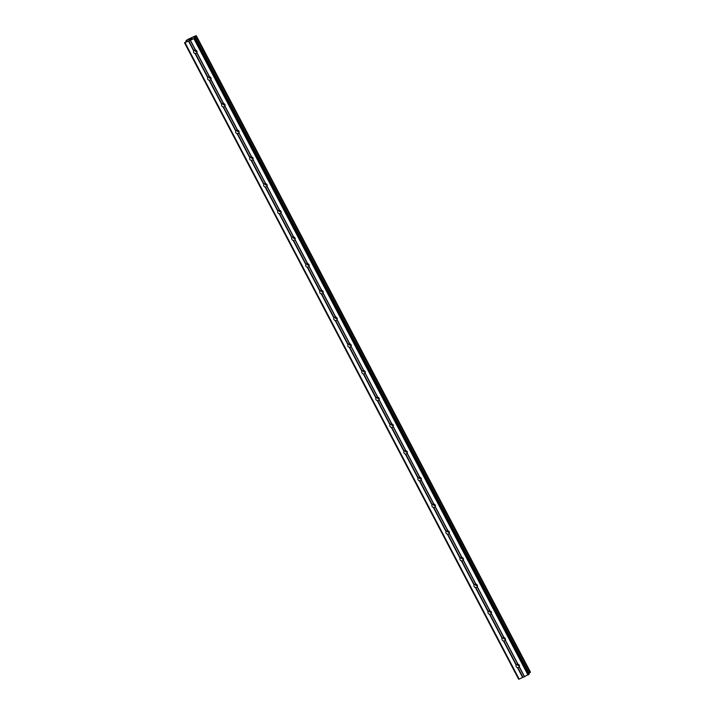 <?xml version="1.0" encoding="UTF-8"?>
<svg xmlns="http://www.w3.org/2000/svg" width="715" height="715" viewBox="0 0 715 715"><rect width="100%" height="100%" fill="white"/><g stroke="black" fill="none" stroke-linecap="round" stroke-linejoin="round"><path stroke-width="1.07" d="M519.34 666.773L519.233 666.961A1.779 1.68 34.9 0 1 517.839 667.613L517.481 667.64A1.779 1.68 34.9 0 1 516.176 665.156L516.382 664.834A1.779 1.68 34.9 0 1 517.776 664.181L518.035 664.289A1.779 1.68 34.9 0 1 519.34 666.773L524.533 676.658L529.252 673.896L195.124 37.484L529.243 673.923M519.492 665.862A1.779 1.68 34.9 0 1 517.258 664.244M505.326 640.077L505.237 640.229A1.779 1.68 34.9 0 1 503.816 640.908L503.458 640.944A1.779 1.68 34.9 0 1 502.153 638.45L502.359 638.129A1.779 1.68 34.9 0 1 503.762 637.476L504.012 637.583A1.779 1.68 34.9 0 1 505.326 640.077L518.035 664.289M505.478 639.156A1.779 1.68 34.9 0 1 503.235 637.539M491.303 613.372L491.196 613.55A1.779 1.68 34.9 0 1 489.802 614.203L489.444 614.239A1.779 1.68 34.9 0 1 488.139 611.754L488.345 611.423A1.779 1.68 34.9 0 1 489.739 610.771L489.998 610.887A1.779 1.68 34.9 0 1 491.303 613.372L504.012 637.583M491.455 612.451A1.779 1.68 34.9 0 1 489.212 610.833M477.28 586.666L477.182 586.854A1.779 1.68 34.9 0 1 475.779 587.498L475.421 587.533A1.779 1.68 34.9 0 1 474.117 585.049L474.322 584.718A1.779 1.68 34.9 0 1 475.716 584.075L475.975 584.182A1.779 1.68 34.9 0 1 477.28 586.666L489.998 610.887M477.441 585.755A1.779 1.68 34.9 0 1 475.198 584.128M463.266 559.961L463.159 560.149A1.779 1.68 34.9 0 1 461.765 560.801L461.398 560.828A1.779 1.68 34.9 0 1 460.094 558.344L460.299 558.022A1.779 1.68 34.9 0 1 461.702 557.369L461.962 557.477A1.779 1.68 34.9 0 1 463.266 559.961L475.975 584.182M463.418 559.05A1.779 1.68 34.9 0 1 461.175 557.432M449.243 533.265L449.163 533.417A1.779 1.68 34.9 0 1 447.742 534.096L447.384 534.132A1.779 1.68 34.9 0 1 446.08 531.638L446.285 531.317A1.779 1.68 34.9 0 1 447.679 530.664L447.939 530.771A1.779 1.68 34.9 0 1 449.243 533.265L461.962 557.477M449.404 532.344A1.779 1.68 34.9 0 1 447.161 530.727M435.229 506.56L435.122 506.738A1.779 1.68 34.9 0 1 433.728 507.391L433.362 507.427A1.779 1.68 34.9 0 1 432.057 504.942L432.262 504.611A1.779 1.68 34.9 0 1 433.665 503.959L433.925 504.075A1.779 1.68 34.9 0 1 435.229 506.56L447.939 530.771M435.381 505.648A1.779 1.68 34.9 0 1 433.138 504.021M421.207 479.854L421.099 480.042A1.779 1.68 34.9 0 1 419.705 480.695L419.348 480.721A1.779 1.68 34.9 0 1 418.043 478.237L418.248 477.915A1.779 1.68 34.9 0 1 419.642 477.263L419.902 477.37A1.779 1.68 34.9 0 1 421.207 479.854L433.925 504.075M421.358 478.943A1.779 1.68 34.9 0 1 419.115 477.316M407.193 453.158L407.085 453.337A1.779 1.68 34.9 0 1 405.682 453.989L405.325 454.025A1.779 1.68 34.9 0 1 404.02 451.531L404.225 451.21A1.779 1.68 34.9 0 1 405.62 450.557L405.879 450.665A1.779 1.68 34.9 0 1 407.193 453.158L419.902 477.37M407.344 452.238A1.779 1.68 34.9 0 1 405.101 450.62M393.17 426.453L393.062 426.632A1.779 1.68 34.9 0 1 391.668 427.284L391.311 427.32A1.779 1.68 34.9 0 1 389.997 424.835L390.202 424.504A1.779 1.68 34.9 0 1 391.606 423.852L391.865 423.968A1.779 1.68 34.9 0 1 393.17 426.453L405.879 450.665M393.322 425.532A1.779 1.68 34.9 0 1 391.078 423.915M379.147 399.748L379.048 399.935A1.779 1.68 34.9 0 1 377.645 400.579L377.288 400.615A1.779 1.68 34.9 0 1 375.983 398.13L376.188 397.799A1.779 1.68 34.9 0 1 377.583 397.156L377.842 397.263A1.779 1.68 34.9 0 1 379.147 399.748L391.865 423.968M379.308 398.836A1.779 1.68 34.9 0 1 377.064 397.209M365.133 373.042L365.025 373.23A1.779 1.68 34.9 0 1 363.631 373.882L363.265 373.909A1.779 1.68 34.9 0 1 361.96 371.425L362.165 371.103A1.779 1.68 34.9 0 1 363.569 370.45L363.828 370.558A1.779 1.68 34.9 0 1 365.133 373.042L377.842 397.263M365.285 372.131A1.779 1.68 34.9 0 1 363.041 370.513M351.11 346.346L351.029 346.498A1.779 1.68 34.9 0 1 349.608 347.177L349.251 347.213A1.779 1.68 34.9 0 1 347.946 344.719L348.151 344.398A1.779 1.68 34.9 0 1 349.546 343.745L349.805 343.852A1.779 1.68 34.9 0 1 351.11 346.346L363.828 370.558M351.262 345.425A1.779 1.68 34.9 0 1 349.027 343.808M337.096 319.641L336.988 319.82A1.779 1.68 34.9 0 1 335.585 320.472L335.228 320.508A1.779 1.68 34.9 0 1 333.923 318.023L334.128 317.692A1.779 1.68 34.9 0 1 335.523 317.04L335.782 317.156A1.779 1.68 34.9 0 1 337.096 319.641L349.805 343.852M337.248 318.72A1.779 1.68 34.9 0 1 335.004 317.103M323.073 292.935L322.966 293.123A1.779 1.68 34.9 0 1 321.571 293.767L321.214 293.802A1.779 1.68 34.9 0 1 319.9 291.318L320.114 290.987A1.779 1.68 34.9 0 1 321.509 290.344L321.768 290.451A1.779 1.68 34.9 0 1 323.073 292.935L335.782 317.156M323.225 292.024A1.779 1.68 34.9 0 1 320.981 290.397M309.05 266.239L308.952 266.418A1.779 1.68 34.9 0 1 307.548 267.07L307.191 267.106A1.779 1.68 34.9 0 1 305.886 264.613L306.092 264.291A1.779 1.68 34.9 0 1 307.486 263.638L307.745 263.746A1.779 1.68 34.9 0 1 309.05 266.239L321.768 290.451M309.211 265.319A1.779 1.68 34.9 0 1 306.967 263.701M295.036 239.534L294.946 239.686A1.779 1.68 34.9 0 1 293.534 240.365L293.168 240.401A1.779 1.68 34.9 0 1 291.863 237.916L292.069 237.586A1.779 1.68 34.9 0 1 293.472 236.933L293.731 237.049A1.779 1.68 34.9 0 1 295.036 239.534L307.745 263.746M295.188 238.613A1.779 1.68 34.9 0 1 292.944 236.996M281.013 212.829L280.906 213.016A1.779 1.68 34.9 0 1 279.511 213.66L279.154 213.696A1.779 1.68 34.9 0 1 277.849 211.211L278.055 210.88A1.779 1.68 34.9 0 1 279.449 210.237L279.708 210.344A1.779 1.68 34.9 0 1 281.013 212.829L293.731 237.049M281.165 211.917A1.779 1.68 34.9 0 1 278.93 210.29M266.999 186.123L266.892 186.311A1.779 1.68 34.9 0 1 265.488 186.964L265.131 186.99A1.779 1.68 34.9 0 1 263.826 184.506L264.032 184.184A1.779 1.68 34.9 0 1 265.435 183.532L265.694 183.639A1.779 1.68 34.9 0 1 266.999 186.123L279.708 210.344M267.151 185.212A1.779 1.68 34.9 0 1 264.907 183.594M252.976 159.427L252.869 159.606A1.779 1.68 34.9 0 1 251.474 160.258L251.117 160.294A1.779 1.68 34.9 0 1 249.812 157.8L250.018 157.479A1.779 1.68 34.9 0 1 251.412 156.826L251.671 156.934A1.779 1.68 34.9 0 1 252.976 159.427L265.694 183.639M253.128 158.507A1.779 1.68 34.9 0 1 250.885 156.889M238.953 132.722L238.855 132.901A1.779 1.68 34.9 0 1 237.452 133.553L237.094 133.589A1.779 1.68 34.9 0 1 235.789 131.104L235.995 130.774A1.779 1.68 34.9 0 1 237.389 130.121L237.648 130.237A1.779 1.68 34.9 0 1 238.953 132.722L251.671 156.934M239.114 131.801A1.779 1.68 34.9 0 1 236.871 130.184M224.939 106.017L224.832 106.204A1.779 1.68 34.9 0 1 223.438 106.848L223.08 106.884A1.779 1.68 34.9 0 1 221.766 104.399L221.972 104.068A1.779 1.68 34.9 0 1 223.375 103.425L223.634 103.532A1.779 1.68 34.9 0 1 224.939 106.017L237.648 130.237M225.091 105.105A1.779 1.68 34.9 0 1 222.848 103.478M210.916 79.32L210.809 79.499A1.779 1.68 34.9 0 1 209.415 80.152L209.057 80.187A1.779 1.68 34.9 0 1 207.752 77.694L207.958 77.372A1.779 1.68 34.9 0 1 209.352 76.72L209.611 76.827A1.779 1.68 34.9 0 1 210.916 79.32L223.634 103.532M211.077 78.4A1.779 1.68 34.9 0 1 208.834 76.782M193.765 52.526A1.779 1.68 34.9 0 1 193.729 50.997L193.935 50.667A1.779 1.68 34.9 0 1 195.338 50.014L195.597 50.13A1.779 1.68 34.9 0 1 196.902 52.615L196.795 52.794A1.779 1.68 34.9 0 1 195.401 53.446L195.034 53.482A1.779 1.68 34.9 0 1 193.765 52.526M197.054 51.695A1.779 1.68 34.9 0 1 194.811 50.077M519.483 665.745A2.797 2.646 34.9 0 1 517.338 664.217M505.46 639.049A2.797 2.646 34.9 0 1 503.315 637.512M491.437 612.344A2.797 2.646 34.9 0 1 489.301 610.816M477.423 585.639A2.797 2.646 34.9 0 1 475.278 584.11M463.4 558.942A2.797 2.646 34.9 0 1 461.264 557.405M449.386 532.237A2.797 2.646 34.9 0 1 447.241 530.709M435.364 505.532A2.797 2.646 34.9 0 1 433.227 504.003M421.341 478.827A2.797 2.646 34.9 0 1 419.205 477.298M407.327 452.13A2.797 2.646 34.9 0 1 405.182 450.593M393.304 425.425A2.797 2.646 34.9 0 1 391.168 423.897M379.29 398.72A2.797 2.646 34.9 0 1 377.145 397.191M365.267 372.023A2.797 2.646 34.9 0 1 363.131 370.486M351.253 345.318A2.797 2.646 34.9 0 1 349.108 343.79M337.23 318.613A2.797 2.646 34.9 0 1 335.085 317.085M323.207 291.908A2.797 2.646 34.9 0 1 321.071 290.379M309.193 265.211A2.797 2.646 34.9 0 1 307.048 263.674M295.17 238.506A2.797 2.646 34.9 0 1 293.034 236.978M281.156 211.801A2.797 2.646 34.9 0 1 279.011 210.273M267.133 185.105A2.797 2.646 34.9 0 1 264.997 183.567M253.11 158.399A2.797 2.646 34.9 0 1 250.974 156.871M239.096 131.694A2.797 2.646 34.9 0 1 236.951 130.166M225.073 104.989A2.797 2.646 34.9 0 1 222.937 103.461M211.059 78.293A2.797 2.646 34.9 0 1 208.914 76.755M197.036 51.587A2.797 2.646 34.9 0 1 194.9 50.059M190.405 39.039L189.234 39.763M189.77 39.513L189.046 40.04M190.02 39.584L188.894 40.129M191.066 38.825L192.067 38.342M192.201 38.279L190.941 39.155M191.986 38.673L190.664 39.307M194.811 36.849L196.33 35.768L195.24 35.965L187.902 39.379L186.168 40.505L187.232 40.487L186.955 40.898L184.533 42.837L193.881 38.628L195.115 37.511L193.944 37.672L194.811 36.849L528.939 673.271L530.45 672.163M196.303 35.75L530.458 672.18M186.347 41.318L186.034 40.692L186.365 41.309M184.533 42.837L518.661 679.25L524.533 676.658M196.902 52.615L209.611 76.827M193.881 38.628L528.01 675.04M190.405 40.246L195.597 50.13M196.795 52.794L209.352 76.72M195.401 53.446L207.958 77.372M195.034 53.482L207.752 77.694M210.809 79.499L223.375 103.425M209.415 80.152L221.972 104.068M209.057 80.187L221.766 104.399M224.832 106.204L237.389 130.121M223.438 106.848L235.995 130.774M223.08 106.884L235.789 131.104M238.855 132.901L251.412 156.826M237.452 133.553L250.018 157.479M237.094 133.589L249.812 157.8M252.869 159.606L265.435 183.532M251.474 160.258L264.032 184.184M251.117 160.294L263.826 184.506M266.892 186.311L279.449 210.237M265.488 186.964L278.055 210.88M265.131 186.99L277.849 211.211M280.906 213.016L293.472 236.933M279.511 213.66L292.069 237.586M279.154 213.696L291.863 237.916M294.946 239.686L307.486 263.638M293.534 240.365L306.092 264.291M293.168 240.401L305.886 264.613M308.952 266.418L321.509 290.344M307.548 267.07L320.114 290.987M307.191 267.106L319.9 291.318M322.966 293.123L335.523 317.04M321.571 293.767L334.128 317.692M321.214 293.802L333.923 318.023M336.988 319.82L349.546 343.745M335.585 320.472L348.151 344.398M335.228 320.508L347.946 344.719M351.029 346.498L363.569 370.45M349.608 347.177L362.165 371.103M349.251 347.213L361.96 371.425M365.025 373.23L377.583 397.156M363.631 373.882L376.188 397.799M363.265 373.909L375.983 398.13M379.048 399.935L391.606 423.852M377.645 400.579L390.202 424.504M377.288 400.615L389.997 424.835M393.062 426.632L405.62 450.557M391.668 427.284L404.225 451.21M391.311 427.32L404.02 451.531M407.085 453.337L419.642 477.263M405.682 453.989L418.248 477.915M405.325 454.025L418.043 478.237M421.099 480.042L433.665 503.959M419.705 480.695L432.262 504.611M419.348 480.721L432.057 504.942M435.122 506.738L447.679 530.664M433.728 507.391L446.285 531.317M433.362 507.427L446.08 531.638M449.163 533.417L461.702 557.369M447.742 534.096L460.299 558.022M447.384 534.132L460.094 558.344M463.159 560.149L475.716 584.075M461.765 560.801L474.322 584.718M461.398 560.828L474.117 585.049M477.182 586.854L489.739 610.771M475.779 587.498L488.345 611.423M475.421 587.533L488.139 611.754M491.196 613.55L503.762 637.476M489.802 614.203L502.359 638.129M489.444 614.239L502.153 638.45M505.237 640.229L517.776 664.181M503.816 640.908L516.382 664.834M503.458 640.944L516.176 665.156M519.233 666.961L524.345 676.694M517.839 667.613L522.951 677.346M517.481 667.64L522.665 677.525M194.703 38.101L528.832 674.513M194.918 36.778L529.046 673.199M185.06 42.73L519.188 679.143M188.546 41.113L193.729 50.997M188.823 40.934L193.935 50.667M190.226 40.281L195.338 50.014M194.417 37.1L194.659 37.555M195.901 36.161L530.021 672.574M196.017 36.09L530.146 672.502M196.098 36.036L530.226 672.449M196.196 35.956L530.324 672.377M186.061 40.71L186.374 41.3M186.115 40.701L186.418 41.273M186.213 40.666L186.508 41.22M196.339 35.75L530.467 672.172"/></g></svg>
